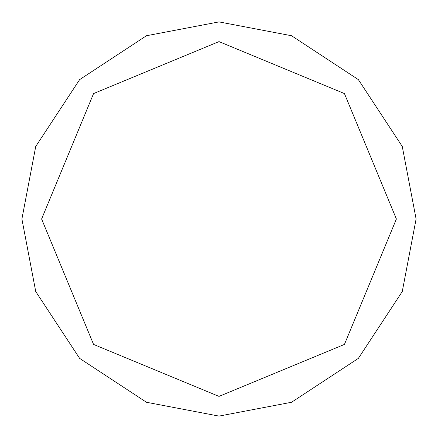 <?xml version="1.0" encoding="UTF-8"?>
<svg xmlns="http://www.w3.org/2000/svg" width="438" height="438" viewBox="0 0 438 438"><rect width="100%" height="100%" fill="white"/><g stroke="black" fill="none" stroke-linecap="round" stroke-linejoin="round"><path stroke-width="0.66" d="M21.9 219L35.741 146.451L79.628 79.628L146.451 35.741L219 21.9L291.549 35.741L358.372 79.628L402.259 146.451L416.1 219L402.259 291.549L358.372 358.372L291.549 402.259L219 416.1L146.451 402.259L79.628 358.372L35.741 291.549L21.9 219M41.61 219L93.568 93.568L219 41.61L344.432 93.568L396.39 219L344.432 344.432L219 396.39L93.568 344.432L41.61 219"/></g></svg>
